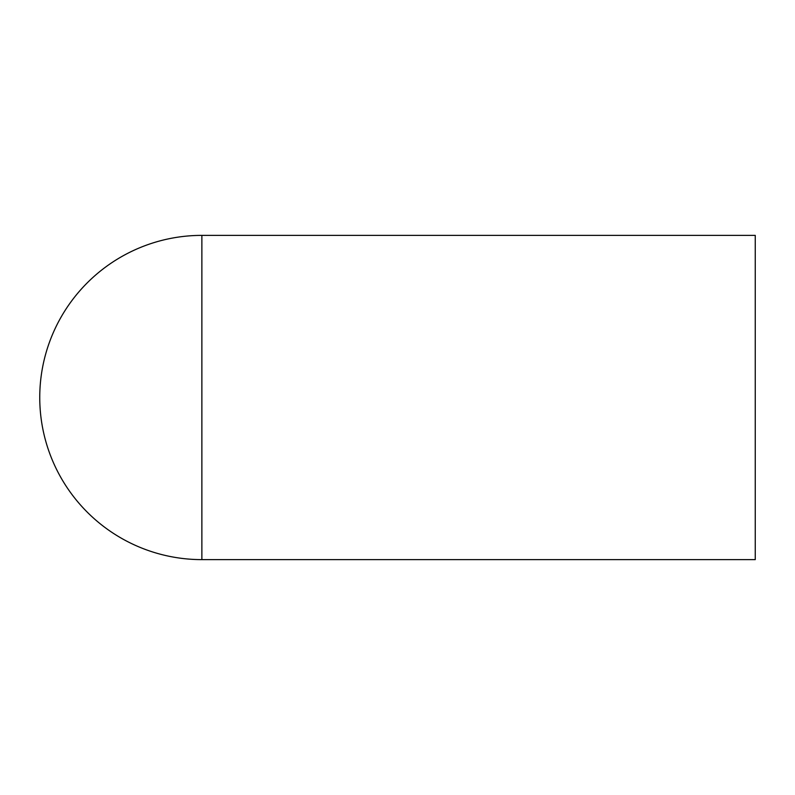 <?xml version="1.0" encoding="UTF-8"?>
<svg xmlns="http://www.w3.org/2000/svg" width="795" height="795" viewBox="0 0 795 795"><rect width="100%" height="100%" fill="white"/><g stroke="black" fill="none" stroke-linecap="round" stroke-linejoin="round"><path stroke-width="1.19" d="M755.25 397.5L755.25 235.38L201.87 235.38A162.12 162.12 0 0 0 39.75 397.5A162.12 162.12 0 0 0 201.87 559.62L201.87 235.38A162.12 162.12 0 0 0 39.75 397.5A162.12 162.12 0 0 0 201.87 559.62L755.25 559.62L755.25 397.5"/></g></svg>
